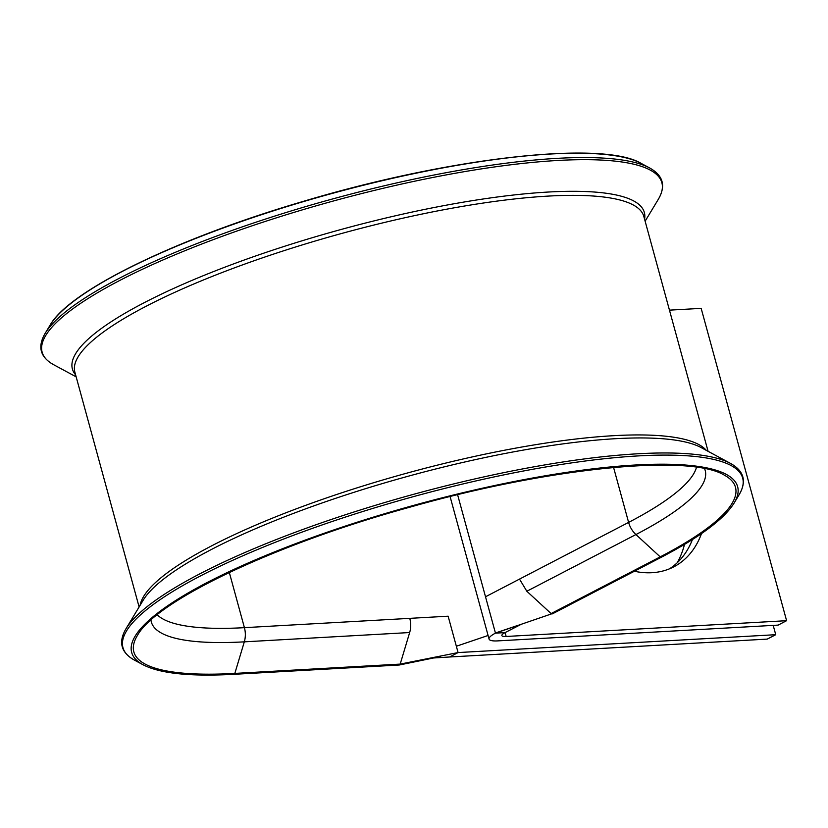 <?xml version="1.0" encoding="UTF-8"?>
<svg xmlns="http://www.w3.org/2000/svg" width="828" height="828" viewBox="0 0 828 828"><rect width="100%" height="100%" fill="white"/><g stroke="black" fill="none" stroke-linecap="round" stroke-linejoin="round"><path stroke-width="1.24" d="M634.383 571.248A107.681 74.499 62.5 0 0 651.936 572.707A107.681 74.499 62.5 0 0 673.837 566.818A107.681 74.499 62.5 0 0 701.513 533.563M229.315 572.458L244.415 627.665L448.134 616.198L458.081 652.567L449.583 656.987L433.448 657.981M773.197 625.388L775.743 634.693L458.081 652.567L400.183 664.097A1.594 1.097 86.8 0 1 398.744 664.853M684.508 544.4A107.681 74.499 -117.5 0 1 677.211 562.761M775.743 634.693L767.245 639.102L449.583 656.987M669.459 310.148L701.161 308.368L786.6 620.689L506.156 636.473A13.258 2.846 164.7 0 1 501.861 635.562A13.258 2.846 164.7 0 1 505.059 632.602L521.35 624.25M457.605 494.74L495.465 633.141A26.527 5.692 164.7 0 0 489.069 639.061A26.527 5.692 164.7 0 0 497.659 640.893L778.103 625.109L786.6 620.689M669.49 568.826A107.681 74.499 62.5 0 0 692.436 539.545M551.572 613.869L495.465 633.141L505.059 632.602L506.156 636.473M409.767 618.361A18.568 12.803 86.8 0 1 409.663 632.54L400.183 664.097L234.831 673.412A1.594 1.097 86.8 0 1 233.392 674.158M613.579 467.468L628.607 522.406L519.508 579.103L526.825 591.244L551.106 613.569L552.731 613.476L533.936 619.934M635.914 464.974A314.123 67.451 164.7 0 0 272.64 552.669A314.123 67.451 164.7 0 0 142.996 664.729L134.54 660.175A321.243 68.983 164.7 0 1 267.134 545.569A321.243 68.983 164.7 0 1 638.647 455.886A321.243 68.983 164.7 0 1 739.093 494.782L734.136 503.01A314.123 67.451 164.7 0 0 635.914 464.974M644.577 219.213A296.486 63.663 164.7 0 0 548.343 192.034A296.486 63.663 164.7 0 0 220.165 268.986A296.486 63.663 164.7 0 0 75.617 374.867M645.126 221.19L658.281 199.372A321.243 68.983 164.7 0 0 557.824 160.466A321.243 68.983 164.7 0 0 186.31 250.149A321.243 68.983 164.7 0 0 53.727 364.755L76.155 376.844M519.508 579.103L485.518 596.771M704.545 468.617A287.109 61.655 164.7 0 1 635.925 534.557A18.568 12.844 62.5 0 1 628.607 522.406A281.675 60.485 164.7 0 0 696.493 467.251M157.196 614.79A281.675 60.485 164.7 0 0 244.415 627.665A18.568 12.803 86.8 0 1 244.312 641.845L409.663 632.54M706.305 450.36A294.934 63.332 164.7 0 0 408.183 472.788A294.934 63.332 164.7 0 0 140.149 605.247M708.085 451.322L643.832 216.47A294.934 63.332 164.7 0 0 342.637 233.206A294.934 63.332 164.7 0 0 74.862 372.114L139.114 606.976M641.245 163.437C602.515 140.036 448.559 157.693 302.303 201.68C175.929 238.764 69.376 290.659 50.094 325.156A314.123 67.451 164.7 0 1 331.79 193.535A314.123 67.451 164.7 0 1 641.245 163.437L649.701 167.991A321.243 68.983 164.7 0 0 333.218 198.782A321.243 68.983 164.7 0 0 45.136 333.384C37.312 346.766 40.168 357.22 53.727 364.755M150.955 620.058A287.109 61.655 164.7 0 0 244.312 641.845L234.831 673.412A311.866 66.965 164.7 0 1 137.313 635.645C156.016 600.817 275.61 543.924 410.419 507.036C549.419 467.551 689.413 453.837 724.221 475.086A311.866 66.965 164.7 0 1 660.206 556.871A1.594 1.097 62.5 0 0 661.831 556.778M125.959 628.794A321.243 68.983 164.7 0 1 414.031 494.192A321.243 68.983 164.7 0 1 730.513 463.411L701.15 447.586A296.486 63.663 164.7 0 0 409.053 475.996A296.486 63.663 164.7 0 0 143.182 600.228L125.959 628.794C118.125 642.176 120.992 652.64 134.54 660.175M526.825 591.254L635.925 534.557L660.206 556.871L551.106 613.569M450.09 496.583L489.069 639.061M649.701 167.991C663.249 175.526 666.105 185.989 658.281 199.372M50.094 325.156L45.136 333.384M142.996 664.729C159.866 673.516 190.171 676.704 233.91 674.313L399.262 665.008M552.369 613.869L661.468 557.172C699.939 537.103 724.158 519.053 734.136 503.01M730.513 463.411C744.061 470.946 746.928 481.399 739.093 494.782M399.375 664.987L440.33 656.594L430.218 658.125M488.085 635.48L456.352 646.244L488.085 635.48M495.423 632.996L517.49 625.513"/></g></svg>

